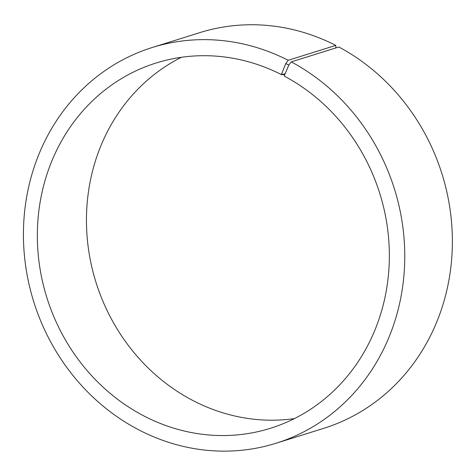 <?xml version="1.0" encoding="UTF-8"?>
<svg xmlns="http://www.w3.org/2000/svg" width="476" height="476" viewBox="0 0 476 476"><rect width="100%" height="100%" fill="white"/><g stroke="black" fill="none" stroke-linecap="round" stroke-linejoin="round"><path stroke-width="0.71" d="M285.195 73.679L281.732 74.762A191.382 174.424 -107.4 0 0 156.235 62.963A191.382 174.424 -107.4 0 0 46.868 297.678A191.382 174.424 -107.4 0 0 270.463 428.287A191.382 174.424 -107.4 0 0 389.19 263.811A191.382 174.424 -107.4 0 0 284.553 76.237L284.529 75.262L288.801 65.099L291.241 61.886L338.847 46.999A207.328 188.96 -107.4 0 1 452.2 250.203A207.328 188.96 -107.4 0 1 323.579 428.388L275.973 443.275A207.328 188.96 -107.4 0 0 404.594 265.09A207.328 188.96 -107.4 0 0 291.241 61.886M181.415 57.287A191.382 174.424 -107.4 0 0 95.979 282.327A191.382 174.424 -107.4 0 0 294.394 418.612M281.732 74.762L281.691 73.78L284.529 75.262M281.691 73.78L285.79 63.528L288.801 65.099M285.79 63.528L288.182 60.285A207.328 188.96 -107.4 0 0 152.225 47.511A207.328 188.96 -107.4 0 0 33.748 301.784A207.328 188.96 -107.4 0 0 275.973 443.275M288.182 60.285L335.794 45.404A207.328 188.96 -107.4 0 0 199.831 32.624L152.225 47.511M335.794 45.404L335.877 47.927"/></g></svg>
